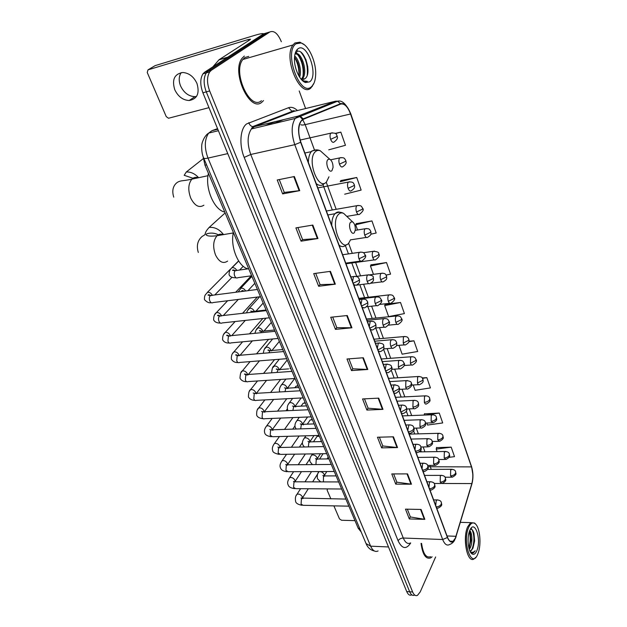 <?xml version="1.0" encoding="UTF-8"?>
<svg xmlns="http://www.w3.org/2000/svg" width="627" height="627" viewBox="0 0 627 627"><rect width="100%" height="100%" fill="white"/><g stroke="black" fill="none" stroke-linecap="round" stroke-linejoin="round"><path stroke-width="0.94" d="M361.16 531.939L358.182 528.224L204.974 165.175L203.015 156.264M268.74 32.298L263.544 33.866L204.653 72.191L202.976 73.821C200.068 78.618 200.052 84.943 202.905 92.796L406.719 591.567C408.067 594.647 409.697 595.768 411.618 594.921M281.343 41.743C277.918 33.552 274.101 30.284 269.884 31.946L211.377 70.248L209.708 71.886C206.824 76.698 206.808 83.054 209.661 90.946L412.637 591.99L409.674 591.778C411.014 594.866 412.644 595.979 414.549 595.133C412.644 595.979 411.014 594.866 409.674 591.778L206.275 91.871L409.674 591.778L406.719 591.567M211.377 70.248L208.007 71.219L206.33 72.857C203.438 77.662 203.422 84.002 206.275 91.871C203.422 84.002 203.438 77.662 206.33 72.857L208.007 71.219L266.71 32.91L208.007 71.219L204.653 72.191M261.961 102.107L263.505 100.579L261.961 102.107C250.071 113.346 230.775 71.737 242.163 58.162C230.775 71.737 250.071 113.346 261.961 102.107M455.374 538.068L453.015 541.313C450.907 542.488 449.073 541.14 447.513 537.268L300.827 142.11C297.958 133.253 298.068 126.246 301.156 121.089L303.405 119.263L340.641 104.09C344.411 103.243 347.711 106.551 350.54 113.989L471.473 466.888C473.142 472.468 473.267 478.033 471.849 483.574L455.374 538.068M455.468 538.319L471.951 483.785C473.401 478.103 473.267 472.397 471.559 466.684L350.689 113.855C347.781 106.222 344.403 102.836 340.539 103.698L303.288 118.856C298.06 122.696 297.182 130.502 300.647 142.266L447.412 537.511C450.053 543.288 452.741 543.562 455.468 538.319M294.361 176.532L277.228 179.988L282.652 193.908L299.73 190.639L294.361 176.532M279.266 179.573L284.258 192.418L299.73 190.639M284.243 192.371L282.652 193.908M312.834 225.062L295.897 227.891L301.07 241.168L317.952 238.511L312.834 225.062M297.911 227.554L302.59 239.592L317.952 238.511M302.567 239.538L301.07 241.168M330.445 271.342L313.712 273.599L318.649 286.273L335.335 284.172L330.445 271.342M315.702 273.333L320.083 284.619L335.335 284.172M320.06 284.556L318.649 286.273M347.264 315.522L330.719 317.254L335.445 329.371L351.927 327.78L347.264 315.522M332.694 317.05L336.809 327.639L351.927 327.78M336.777 327.576L335.445 329.371M421.078 509.453L405.497 509.148L409.313 518.952L424.847 519.352L421.078 509.453M407.354 509.187L410.371 516.954L424.847 519.352M410.34 516.867L409.313 518.952M407.542 473.894L391.773 473.926L395.747 484.138L411.469 484.201L407.542 473.894M393.646 473.926L396.86 482.187L411.469 484.201M396.828 482.1L395.747 484.138M393.435 436.815L377.47 437.231L381.616 447.866L397.526 447.568L393.435 436.815M379.374 437.176L382.783 445.962L397.526 447.568M382.752 445.883L381.616 447.866M378.708 398.137L362.555 398.952L366.881 410.058L382.979 409.36L378.708 398.137M364.483 398.858L368.112 408.201L382.979 409.36M368.08 408.122L366.881 410.058M363.339 357.751L346.99 358.997L351.504 370.596L367.798 369.468L363.339 357.751M348.933 358.848L352.797 368.794L367.798 369.468M352.774 368.723L351.504 370.596M421.038 543.39C422.598 554.613 425.811 559.456 430.694 557.92L432.113 556.8L430.694 557.92C425.811 559.456 422.598 554.613 421.038 543.39M244.342 56.046L242.163 58.162L244.342 56.046M412.637 591.99C413.977 595.078 415.599 596.199 417.496 595.352L420.239 591.872L435.632 556.972M305.592 108.542L299.204 90.954M370.8 234.224L376.176 233.001L371.944 220.923L356.222 223.659M344.678 194.205L361.144 190.091L356.732 177.496L340.767 180.568M328.744 149.829L345.453 145.292L340.837 132.132L335.147 133.402M398.952 345.336L402.126 354.177L417.676 351.488L413.938 340.814L409.008 341.229M413.193 384.994L415.105 390.307L430.435 387.909L426.838 377.642L422.245 377.924M426.854 423.021L427.583 425.059L442.709 422.935L439.245 413.06L424.448 413.875M449.104 457.326L454.512 456.644L451.189 447.145L436.557 447.654M386.091 275.065L390.582 274.132L386.522 262.548L370.996 264.845M400.512 302.48L384.672 305.584L388.63 316.604L404.407 313.594L400.512 302.48L385.166 304.361M384.672 305.584L385.252 304.15M413.938 340.814L408.898 341.715M426.838 377.642L422.535 378.34M424.118 415.074L424.51 413.64M439.245 413.06L425.811 415.011M451.189 447.145L436.212 449.089L437.121 451.612M436.212 449.089L436.619 447.412M386.522 262.548L370.463 266.005L373.457 274.344M370.463 266.005L371.082 264.641M371.944 220.923L355.65 224.748L357.523 229.976M355.65 224.748L356.324 223.478M356.732 177.496L340.195 181.72L340.931 180.537M340.837 132.132L335.476 133.622M327.443 488.903L327.114 490.142L330.876 498.88M333.893 505.879L339.489 518.89L341.574 520.261L354.976 520.637M468.628 527.495C461.88 542.567 471.99 570.233 477.946 553.617L478.119 553.147C481.552 544.401 479.937 527.495 475.321 523.851C472.852 521.891 470.618 523.106 468.628 527.495M475.697 524.219L474.663 523.059L470.673 522.62L467.648 526.86C462.201 538.577 467.428 564.018 474.13 558.845L475.666 557.403M421.579 543.405C423.084 553.743 426.086 558.179 430.6 556.729M468.173 537.762L468.079 541.454M469.733 530.575L469.427 531.367C466.911 538.005 468.126 550.686 471.551 553.547C473.557 555.201 475.329 554.221 476.873 550.616C481.779 539.251 474.482 518.411 469.733 530.575C472.202 532.339 472.821 542.904 470.172 547.967L469.294 549.401M469.443 531.312L470.415 533.804L470.955 540.45L468.996 548.382M469.811 550.827L471.19 550.624L472.985 548.084L470.877 550.608L469.999 550.874M472.985 548.084L474.631 540.882L473.973 533.373C473.009 530.128 471.778 528.812 470.274 529.439M471.551 553.547L470.634 552.403L471.708 553.132L473.432 552.904L475.18 550.765C473.581 552.497 471.904 552.755 470.156 551.556M475.18 550.765L473.181 552.896L472.06 553.218M472.139 529.76C474.592 535.866 474.49 542.567 471.817 549.871M469.278 531.806C470.634 536.861 470.493 542.19 468.855 547.81M471.128 528.177L473.628 532.472L474.341 541.046L473.017 548.108M469.772 531.931L470.634 540.584L469.427 547.512M350.611 222.201C347.648 225.297 351.629 236.254 354.365 232.593L355.313 229.897C355.462 225.994 354.514 223.283 352.484 221.77L350.611 222.201M233.362 232.445C229.968 247.273 238.887 267.972 248.778 268.975M327.968 159.532C324.778 162.33 329.01 173.985 331.965 170.583L333.047 167.495C333.031 163.412 331.918 160.637 329.716 159.187L327.968 159.532M208.415 173.342C204.731 188.163 214.199 210.116 224.748 212.051M316.267 437.575L317.058 436.376L319.378 436.282M318.148 436.094L318.72 435.452M309.33 421.187L310.185 419.949L312.45 419.863M311.298 419.643L312.136 419.126M302.269 404.493L303.186 403.208L305.388 403.137M304.33 402.879L305.098 402.44M295.074 387.478L296.054 386.154L298.201 386.091M297.245 385.809L297.927 385.448M288.585 368.888L278.137 369.648L276.969 372.446M290.035 368.417L290.622 368.135M248.943 278.247L250.392 276.719L251.67 276.656M196.494 96.464L194.903 96.652C188.649 96.362 183.876 92.804 180.576 85.962C178.585 80.828 178.789 76.384 181.187 72.622M174.768 89.724C178.115 96.613 182.927 100.21 189.213 100.508C197.231 98.995 199.809 93.313 196.964 83.462C193.751 76.659 189.04 73.006 182.825 72.497C174.424 73.931 171.743 79.676 174.768 89.724M263.771 33.795C262.799 33.317 259.813 33.834 254.805 35.331L155.135 65.631L147.996 69.863L248.276 39.532L250.518 39.188L249.946 39.783L219.097 59.706L227.766 57.151M147.996 69.863L147.243 72.497L166.241 116.614L168.498 118.252L208.979 107.656M212.882 66.838L219.097 59.706M296.116 43.749C283.294 51.673 300.129 97.757 311.447 86.73C313.978 84.52 315.389 80.585 315.655 74.919C316.408 62.049 308.617 44.791 300.968 42.981L296.116 43.749M304.291 44.752L299.957 42.189L294.878 42.989L292.966 44.964C282.902 57.825 300.388 98.533 310.929 87.929L314.056 83.015M248.715 56.406L244.906 57.512L242.876 59.479C232.202 72.168 250.236 111.191 261.428 100.696M294.651 55.991C298.883 59.22 301.979 70.882 299.643 77.184M294.525 57.222C298.452 62.426 299.933 68.704 298.961 76.071M295.003 54.032C300.694 49.784 308.688 71.995 302.496 78.751L301.893 79.386M295.019 53.946C300.952 52.84 307.018 72.959 301.415 79.041L302.496 78.751M301.015 79.057L304.793 78.798L303.539 79.417M301.924 79.527L301.313 79.41M309.691 81.816C318.884 75.538 307.003 41.57 297.935 48.835C295.748 50.544 294.588 53.859 294.455 58.781C294.173 68.688 300.082 81.134 305.6 82.529L309.691 81.816M304.793 78.798C312.951 73.853 303.554 46.398 296.681 51.9M302.183 80.334L304.322 81.494L307.293 81.353L303.625 80.914L301.728 79.872M307.293 81.353L306.65 81.588M304.542 81.675L303.327 81.314M296.438 50.466L297.3 50.387M300.968 52.339C305.952 58.248 308.045 65.851 307.238 75.169M295.435 52.55L296.743 53.656M298.201 55.364C302.081 61.305 303.695 68.092 303.037 75.726M294.51 57.418C297.833 62.998 299.291 69.174 298.883 75.945M296.414 50.489L297.355 50.246M305.819 59.212L307.802 67.011M295.583 52.151L297.715 53.953M301.775 61.07L303.405 67.465M297.739 62.935L299.008 67.849M359.616 528.271L358.182 528.224M206.542 164.83L204.974 165.175M217.553 128.637L211.989 130.675L208.697 133.081C204.449 139.382 204.214 147.721 207.992 158.098L370.635 546.172C372.697 550.702 375.181 552.301 378.089 550.961M388.489 546.956L370.635 546.172L366.05 543.546M211.989 130.675L217.804 129.248M202.905 92.796L209.661 90.946M374.421 551.008C370.565 550.13 367.814 547.739 366.168 543.828L203.689 158.043C204.104 158.615 205.538 158.631 207.992 158.098L227.758 153.615M410.709 542.966C406.272 549.683 402.072 548.962 398.098 540.795L244.201 157.408L250.745 154.477L403.279 538.029C405.301 542.723 407.722 544.361 410.528 542.958M244.201 157.408C238.942 144.798 240.172 128.559 246.623 123.911L288.545 107.711C291.398 106.731 294.369 107.672 297.464 110.54M303.288 118.856L300.106 116.191L298.052 116.136L254.374 126.67L251.356 128.974C247.265 135.314 247.062 143.81 250.745 154.477L294.776 144.672C291.171 133.637 291.312 124.898 295.184 118.448L298.052 116.136L335.602 101.19L338.799 101.159M455.79 537.496L456.127 536.493M293.695 110.728L294.298 111.269M350.72 113.644L471.559 466.684M350.689 113.855L350.697 113.565C346.355 104.043 341.974 99.928 337.553 101.221L335.602 101.19L293.789 111.434L254.374 126.67L252.603 126.654C250.761 126.098 249.499 124.765 248.809 122.665M340.539 103.698L337.553 101.221L295.184 118.448L251.356 128.974L252.603 126.654L292.096 111.434L288.545 107.711M471.661 484.757L471.951 483.785M300.647 142.266L294.776 144.672L442.678 539.51L447.412 537.511M452.185 541.281L451.949 541.736M454.779 539.831C453.744 542.057 452.004 543.625 449.567 544.549C446.926 545.992 444.629 544.314 442.678 539.51L403.279 538.029C400.919 538.115 399.187 539.04 398.098 540.795M269.884 31.946L266.71 32.91M294.996 111.144L292.096 111.434C292.347 110.689 293.42 110.564 295.317 111.065M350.54 113.989L305.177 124.632L302.7 119.632M302.473 119.287L299.392 116.05M283.553 119.632L273.082 123.762M456.017 536.289L447.035 535.967M471.849 483.574L442.207 483.472M431.219 469.38L429.918 465.406M471.473 466.888L428.1 466.762M424.934 451.801L423.162 446.957M418.366 433.86L416.265 428.123M411.665 415.552L409.227 408.882M404.823 396.867L402.032 389.226M397.839 377.783L394.681 369.138M390.707 358.291L387.165 348.62M383.418 338.384L379.484 327.639M375.973 318.046L371.631 306.18M368.362 297.253L363.597 284.243M360.533 275.856L355.627 262.462M352.288 253.347L348.588 243.221M336.174 209.308L326.236 182.167M314.339 149.657L305.177 124.632C302.7 125.181 301.266 125.181 300.866 124.632M288.498 113.479L287.997 113.017M362.798 357.79L367.25 369.475M378.175 398.169L382.439 409.353M392.91 436.831L396.985 447.545M407.025 473.894L410.936 484.162M420.568 509.445L424.322 519.297M346.715 315.585L351.371 327.803M329.896 271.42L334.771 284.219M312.27 225.156L317.38 238.573M293.797 176.649L299.157 190.726M227.609 261.098C223.212 264.092 219.191 262.07 215.555 255.032C212.639 246.905 213.141 240.462 217.067 235.713L217.075 235.705C218.886 234.083 220.916 233.738 223.157 234.663M198.312 252.454C196.298 245.706 197.599 240.345 202.223 236.371C207.921 233.299 202.364 234.992 209.112 227.46C214.559 226.88 219.372 229.263 223.557 234.6M347.28 216.832L343.659 213.399C341.699 212.475 339.944 212.843 338.4 214.505C329.99 223.008 341.276 253.277 348.816 242.962L350.532 239.757M340.234 212.326C338.274 211.605 336.519 212.075 334.975 213.736L334.967 213.744C332.866 216.229 331.793 220.108 331.746 225.399M339.113 245.251C341.691 247.132 343.996 247.038 346.041 244.977L346.606 244.601M203.908 205.186C199.167 208.227 194.785 205.899 190.78 198.195C187.834 190.24 188.186 183.899 191.838 179.165L192.458 178.601C194.198 177.253 196.149 176.979 198.297 177.786M193.429 178.397L184.197 175.309L186.282 172.01C190.577 171.743 194.589 173.522 198.32 177.347M324.637 154.65L320.303 150.786C318.485 150.057 316.854 150.347 315.412 151.671C306.329 159.344 318.344 191.556 326.479 181.924L328.963 176.798M316.925 149.877L311.909 150.958L311.274 151.64C309.401 154.046 308.437 157.659 308.382 162.471M316.22 183.593C319.143 185.921 321.729 186 323.979 183.821M436.611 507.894L437.905 508.215C443.9 505.158 440.93 503.779 441.432 502.799M436.243 506.898C438.618 506.71 440.295 505.793 441.275 504.139L441.353 502.58C441.063 500.957 439.566 500.08 436.87 499.938L436.196 500.824L435.726 505.503M296.257 495.455L296.994 494.295C299.063 493.684 300.827 494.491 302.277 496.717L302.379 498.387M303.186 498.489L302.151 498.473L301.415 499.202L301.078 504.045L303.06 505.307L348.863 506.154M437.795 499.923L433.641 499.899M429.879 489.75L431.251 490.087C437.191 486.999 434.276 485.611 434.754 484.64M429.495 488.723C431.885 488.519 433.586 487.594 434.589 485.949L434.683 484.42C434.362 482.751 432.834 481.873 430.098 481.787L429.456 482.618L428.97 487.312M288.828 478.918L289.619 477.696C291.696 477.116 293.444 477.931 294.878 480.157L295.058 481.677M295.725 481.818L294.627 481.81L293.93 482.5L293.577 487.359L295.662 488.66L341.629 489.005M431.078 481.755L426.916 481.779M422.998 471.214L424.455 471.575C430.341 468.447 427.481 467.06 427.943 466.08M422.606 470.164C425.012 469.929 426.728 469.004 427.755 467.381L427.873 465.869C427.52 464.145 425.96 463.267 423.178 463.243L422.574 464.019L422.073 468.722M281.249 462.052L282.103 460.774C284.18 460.226 285.928 461.057 287.338 463.275L287.566 464.662M288.114 464.811L286.296 465.461L285.936 470.352L288.122 471.692L334.246 471.512M424.213 463.196L420.043 463.267M415.967 452.279L417.519 452.663C423.343 449.496 420.537 448.101 420.983 447.129M415.56 451.189C417.99 450.938 419.729 450.006 420.78 448.399L420.905 446.926C420.529 445.139 418.93 444.261 416.116 444.3L415.544 445.013L415.019 449.731M273.521 444.856L274.446 443.524C276.523 442.999 278.263 443.845 279.65 446.056L279.901 447.325M280.347 447.474L278.521 448.093L278.145 453.007L280.434 454.387L326.714 453.658M417.198 444.229L413.028 444.363M408.78 432.928L410.426 433.335C416.203 430.428 413.389 428.437 413.867 427.763M408.365 431.807C410.81 431.525 412.574 430.592 413.648 429.009L413.796 427.559C413.373 425.717 411.743 424.84 408.89 424.941L407.816 430.326M265.644 427.324L266.64 425.929C268.717 425.435 270.441 426.297 271.805 428.5L272.071 429.652M273.019 430.294L271.154 429.824L270.582 430.373L270.19 435.31L272.588 436.729L319.025 435.444M410.027 424.855L405.849 425.035M401.437 413.154L403.192 413.577C408.459 411.155 406.327 409.07 406.594 407.965M401.014 412.002L406.359 409.188L406.531 407.769C406.069 405.865 404.391 404.987 401.499 405.152L400.449 410.489M257.611 409.447L258.677 407.981C260.754 407.526 262.47 408.396 263.81 410.599L264.077 411.633M264.9 412.19L263.011 411.798L262.486 412.292L262.078 417.261C262.752 418.734 263.591 419.228 264.594 418.718L311.18 416.853M402.699 405.05L398.521 405.285M393.936 392.933L395.786 393.388C399.313 391.177 400.441 389.289 399.164 387.729M393.49 391.742L398.913 388.928L399.093 387.541C399.313 386.107 397.596 385.229 393.952 384.923L392.925 390.213M249.421 391.209L250.565 389.673C252.634 389.257 254.327 390.143 255.644 392.33L255.91 393.247M256.6 393.709L254.695 393.411L254.225 393.85L253.802 398.835C254.515 400.387 255.393 400.888 256.443 400.347L303.17 397.871M395.198 384.806L391.029 385.096M386.256 372.25L388.223 372.736C391.726 370.471 392.839 368.566 391.561 367.03M385.801 371.027L391.295 368.206L391.499 366.858C391.663 365.329 389.9 364.459 386.224 364.24L385.221 369.468M241.058 372.595L242.288 370.988C244.35 370.612 246.027 371.513 247.32 373.692L247.571 374.491M248.127 374.86L245.792 375.024L245.361 380.04C246.105 381.663 247.022 382.18 248.12 381.592L294.988 378.481M387.533 364.099L383.363 364.444M378.41 351.104L380.487 351.622C384.978 349.184 383.795 348.212 383.787 345.869M377.94 349.842L383.497 347.013L383.724 345.696C383.849 344.09 382.047 343.22 378.316 343.087L377.352 348.251M232.523 353.612L233.84 351.927C235.893 351.582 237.555 352.499 238.824 354.67L239.052 355.344M239.467 355.611L237.186 355.807L236.732 360.846C237.523 362.547 238.487 363.08 239.632 362.445L286.633 358.683M379.68 342.914L375.518 343.322M370.377 329.465L372.579 330.014C377.031 327.568 375.855 326.463 375.832 324.214M369.891 328.164L375.526 325.327L375.777 324.049C374.821 322.913 375.04 320.922 370.228 321.439L369.295 326.549M223.808 334.246L225.218 332.459C227.264 332.169 228.91 333.094 230.148 335.249L230.336 335.751M230.618 335.962L228.4 336.182L227.93 341.245C228.761 343.024 229.772 343.58 230.963 342.898L278.098 338.462M371.654 321.243L367.493 321.714M362.155 307.316L364.483 307.904C368.958 305.31 367.704 304.267 367.688 302.049M361.654 305.976L367.367 303.131L367.634 301.893C366.63 300.662 366.811 298.687 361.951 299.291L361.042 304.33M221.566 315.898L219.426 316.149C218.415 317.474 218.259 319.167 218.933 321.236C219.818 323.101 220.876 323.665 222.107 322.936L269.375 317.795M214.912 314.48L216.425 312.591C218.455 312.34 220.077 313.281 221.292 315.428M363.433 299.055L359.287 299.596M353.738 284.642L356.199 285.269C360.635 282.628 359.381 281.554 359.357 279.36M353.22 283.255L359.012 280.41L359.31 279.219C358.221 277.894 358.503 275.958 353.471 276.617L352.601 281.594M212.318 295.411L210.257 295.678C209.222 296.986 209.057 298.687 209.747 300.788C210.68 302.739 211.785 303.327 213.07 302.551L260.464 296.681M230.477 269.077L207.443 292.3C209.449 292.088 211.056 293.044 212.247 295.176M355.007 276.35L350.877 276.946M441.831 475.352L440.922 475.384L440.311 476.191L440.201 482.139L442.035 483.495C448.015 480.266 444.911 479.153 445.476 478.205M440.201 482.139C442.607 481.983 444.316 481.081 445.319 479.443L445.405 477.993C445.146 476.387 443.657 475.509 440.922 475.384L424.55 475.407M320.036 471.637C321.98 471.825 323.367 472.774 324.198 474.498L324.269 475.854M325.147 475.909L323.485 476.583L323.414 481.897M318.054 473.181L318.829 471.943C317.45 473.213 316.996 475.47 317.466 478.714L320.624 481.889M435.248 457.177L434.292 457.224L433.712 457.969L433.586 463.964L435.514 465.367C441.439 462.107 438.391 460.978 438.939 460.03M433.586 463.964C436.016 463.776 437.74 462.875 438.775 461.253L438.869 459.826C438.587 458.165 437.058 457.295 434.292 457.224L417.872 457.428M310.835 456.456L311.674 455.155L312.818 454.873C314.778 455.037 316.18 456.001 317.019 457.749L317.152 458.933M317.905 459.042L316.227 459.685L315.937 464.576M428.515 438.618L426.971 439.37L426.838 445.397L428.86 446.847C434.629 443.712 431.791 442.419 432.262 441.479L438.688 441.337M426.838 445.397C429.276 445.186 431.023 444.284 432.081 442.678L432.199 441.283C431.878 439.558 430.318 438.696 427.512 438.673L411.061 439.065M303.492 439.409L304.393 438.038L305.467 437.779C307.442 437.928 308.852 438.892 309.707 440.687L309.863 441.714M310.522 441.847L308.837 442.458L308.366 446.902M421.65 419.659L420.09 420.372L419.941 426.438C420.552 427.951 421.258 428.453 422.065 427.943C427.528 425.059 425.114 423.633 425.443 422.527M419.941 426.438C422.402 426.203 424.173 425.294 425.247 423.703L425.38 422.339C425.028 420.56 423.437 419.69 420.592 419.737L404.101 420.325M295.991 422.026L296.971 420.592L297.974 420.356C299.949 420.482 301.375 421.462 302.253 423.28L302.418 424.166M303.562 424.808L301.83 424.354L301.289 424.894L300.694 428.868M414.627 400.292L413.052 400.966L412.895 407.064C413.538 408.655 414.282 409.172 415.129 408.632C419.878 406.014 418.483 405.214 418.483 403.169M412.895 407.064C415.372 406.805 417.167 405.888 418.272 404.321L418.421 402.989C418.029 401.147 416.399 400.285 413.522 400.387L396.993 401.178M288.349 404.305L289.408 402.8L290.325 402.589C292.323 402.691 293.757 403.678 294.651 405.536L294.815 406.28M295.842 406.868L294.094 406.484L293.593 406.97L292.903 410.458M407.448 380.503L405.873 381.138L405.7 387.274C406.382 388.944 407.158 389.485 408.036 388.897C411.516 386.734 412.621 384.9 411.367 383.395M405.7 387.274C408.193 386.984 410.003 386.067 411.14 384.523L411.304 383.215C411.563 381.835 409.893 380.965 406.296 380.62L389.735 381.616M280.559 386.232L281.695 384.657L282.534 384.461C284.533 384.547 285.99 385.542 286.892 387.431L287.048 388.042M287.958 388.56L286.194 388.254L285.747 388.693L284.995 391.656M400.112 360.282L398.529 360.878L398.341 367.046C399.062 368.794 399.877 369.358 400.794 368.723C404.25 366.497 405.348 364.648 404.094 363.182M398.341 367.046L403.851 364.287L404.031 363.009C403.13 362.038 403.686 360.204 398.905 360.415L382.313 361.63M272.612 367.798L274.579 365.972C276.593 366.043 278.059 367.038 278.984 368.966L279.109 369.428M279.908 369.883L276.358 369.248C276.201 368.747 276.781 368.888 278.106 369.671M392.604 339.599L391.021 340.155C390.151 341.856 390.088 343.925 390.825 346.363C391.577 348.204 392.439 348.784 393.395 348.11C397.918 345.634 396.609 344.826 396.656 342.514M390.825 346.363L396.397 343.596L396.601 342.35C395.653 341.307 396.186 339.473 391.35 339.756L374.727 341.198M264.492 348.996L266.459 347.107C268.489 347.154 269.971 348.157 270.911 350.132L271.005 350.438M271.687 350.822L269.916 350.665L268.834 352.821M384.931 318.461L383.34 318.971C382.446 320.648 382.376 322.725 383.128 325.217C383.936 327.153 384.837 327.756 385.832 327.035C389.257 324.645 390.331 322.764 389.053 321.385M383.128 325.217L388.779 322.435L388.999 321.228C388.042 320.162 388.497 318.242 383.622 318.641L366.975 320.311M263.293 331.369L261.514 331.291L260.613 332.749M256.216 329.81L258.183 327.85C260.213 327.874 261.71 328.893 262.666 330.899M377.078 296.83L375.495 297.308C374.57 298.954 374.499 301.046 375.267 303.586C376.114 305.615 377.054 306.25 378.097 305.474C381.49 303.021 382.548 301.125 381.279 299.777M375.267 303.586L380.981 300.803L381.232 299.628C380.221 298.476 380.652 296.555 375.722 297.041L359.044 298.946M254.703 311.501L252.94 311.509L252.367 312.207M247.767 310.247L249.726 308.202C251.772 308.202 253.277 309.221 254.256 311.266M369.044 274.704L367.461 275.143C366.513 276.758 366.434 278.866 367.218 281.452C368.112 283.592 369.107 284.25 370.189 283.428C374.656 280.755 373.292 279.854 373.324 277.675M367.218 281.452L373.01 278.662L373.277 277.534C373.668 275.998 371.787 275.135 367.634 274.94L356.003 276.444M245.306 298.554L246.482 298.413M238.174 291.947L241.097 288.138C243.025 288.091 244.522 289.039 245.572 290.991M245.439 291.006L244.42 291.14M360.815 252.062L359.24 252.462C358.26 254.045 358.174 256.161 358.981 258.81C359.929 261.059 360.972 261.741 362.092 260.863C365.439 258.23 366.474 256.294 365.188 255.056M358.981 258.81L364.851 256.012L365.141 254.923C364.005 253.582 364.499 251.701 359.357 252.328L342.632 254.742M236.818 270.441L235.109 270.778C234.122 272.04 233.965 273.733 234.639 275.841C235.564 277.847 236.638 278.459 237.876 277.683L251.639 275.77M236.167 277.832C233.777 277.73 230.438 277.683 229.09 274.783C228.988 271.726 229.976 269.359 232.053 267.69L232.28 267.651C234.169 267.564 235.666 268.489 236.755 270.409M452.083 469.255L450.656 470.062L450.562 475.869L452.31 477.21C458.266 473.949 455.077 473.009 455.696 472.068M450.562 475.869C452.921 475.705 454.591 474.827 455.555 473.236L455.633 471.872C455.429 470.313 453.964 469.451 451.244 469.286L427.59 469.404M445.758 451.44L444.316 452.216L444.214 458.055L446.048 459.45C451.949 456.158 448.814 455.202 449.418 454.262M444.214 458.055C446.596 457.867 448.274 456.989 449.261 455.414L449.355 454.073C449.128 452.467 447.631 451.605 444.872 451.487L419.345 451.887M439.3 433.265L437.85 434.002L437.732 439.872L439.66 441.314C445.476 438.046 442.45 437.011 443.007 436.094M437.732 439.872C440.13 439.66 441.831 438.782 442.842 437.223L442.944 435.906C442.693 434.252 441.165 433.39 438.375 433.32L409.219 434.111M432.708 414.713L431.243 415.411L431.117 421.313L433.139 422.81C438.555 419.941 436.102 418.617 436.47 417.543M431.117 421.313C433.531 421.078 435.256 420.192 436.282 418.656L436.408 417.363C436.118 415.654 434.566 414.792 431.737 414.784L402.463 415.905M425.976 395.77L424.503 396.421L424.361 402.362C424.981 403.913 425.686 404.431 426.485 403.913C431.932 400.872 429.401 399.697 429.785 398.607M424.361 402.362C426.791 402.103 428.539 401.217 429.597 399.697L429.73 398.427C429.409 396.664 427.818 395.809 424.957 395.856L395.566 397.33M419.095 376.419L417.613 377.039L417.464 383.011C418.115 384.633 418.852 385.174 419.69 384.617C424.377 381.984 422.935 381.216 422.966 379.272M417.464 383.011L422.755 380.33L422.911 379.1C421.799 378.105 423.343 376.796 418.029 376.521L388.528 378.363M412.064 356.653L410.583 357.233L410.419 363.245C411.1 364.945 411.876 365.502 412.746 364.914C416.156 362.735 417.237 360.933 415.999 359.514M410.419 363.245L415.779 360.556L415.944 359.349C415.066 358.44 415.725 356.645 410.959 356.779L381.334 358.997M404.885 336.456L403.396 336.997L403.224 343.047C403.937 344.834 404.752 345.406 405.661 344.779C411.014 341.605 408.506 340.273 408.882 339.332M403.224 343.047L408.639 340.351L408.828 339.176C407.911 338.196 408.545 336.393 403.725 336.597L373.99 339.215M397.542 315.82L396.052 316.322C395.206 317.944 395.143 319.974 395.864 322.403C396.625 324.277 397.471 324.88 398.419 324.206C401.797 321.855 402.863 320.029 401.609 318.704M395.864 322.403L401.351 319.699L401.554 318.555C400.598 317.505 401.217 315.695 396.335 315.984L366.489 319.002M390.025 294.721L388.544 295.184C387.674 296.783 387.604 298.82 388.34 301.297C389.148 303.264 390.033 303.891 391.021 303.17C394.367 300.764 395.425 298.914 394.171 297.621M388.34 301.297L393.897 298.585L394.124 297.48C393.113 296.352 393.717 294.541 388.779 294.909L358.824 298.35M382.345 273.145L380.871 273.576C379.97 275.151 379.899 277.197 380.652 279.72C381.498 281.789 382.431 282.44 383.45 281.672C387.909 279.031 386.498 278.192 386.569 276.068M380.652 279.72L386.279 277.009L386.522 275.935C385.464 274.72 386.044 272.91 381.051 273.356L370.001 274.791M374.491 251.082L373.018 251.474C372.093 253.018 372.015 255.079 372.791 257.658C373.684 259.821 374.656 260.503 375.722 259.688C379.029 257.109 380.056 255.228 378.794 254.029M372.791 257.658L378.489 254.93L378.747 253.896C379.163 252.367 377.297 251.513 373.151 251.325L363.354 252.728M366.45 228.51L364.985 228.871C364.036 230.383 363.958 232.452 364.742 235.086C365.682 237.359 366.709 238.064 367.806 237.202C372.242 234.412 370.776 233.51 370.839 231.481M364.742 235.086L370.518 232.351L370.8 231.355C369.656 230.031 370.243 228.165 365.063 228.777L355.25 230.336M358.221 205.413L356.771 205.734C355.791 207.216 355.705 209.3 356.512 211.981C357.508 214.371 358.573 215.108 359.718 214.191C362.986 211.448 363.981 209.52 362.704 208.407M356.512 211.981L362.359 209.246L362.665 208.289C361.458 206.863 362.022 205.005 356.794 205.711L326.401 211.017M349.788 181.767L348.322 182.096C347.35 183.562 347.272 185.647 348.079 188.343C349.129 190.835 350.242 191.611 351.418 190.671M348.079 188.343L354.012 185.6L354.341 184.691C353.338 183.476 354.004 181.485 348.322 182.096L317.826 187.92M341.159 157.565L339.654 157.926C338.705 159.383 338.635 161.452 339.458 164.133C340.524 166.696 341.668 167.527 342.883 166.633M339.458 164.133L345.461 161.39L345.814 160.528C344.505 158.945 345.062 157.048 339.654 157.926L330.625 159.799M332.31 132.767L330.774 133.167C329.849 134.625 329.802 136.686 330.617 139.343C331.714 141.976 332.89 142.87 334.144 142.023M330.617 139.343L336.715 136.592L337.091 135.785C336.221 135.51 337.726 132.368 330.774 133.167L300.137 140.056M248.276 39.532L248.684 40.598M227.436 57.363L218.894 59.879M202.976 73.821L209.708 71.886M203.689 158.043C200.985 152.518 201.722 143.465 201.988 143.967C201.612 144.202 203.9 135.902 208.697 133.081L218.4 130.714M453.015 541.313L450.061 541.203M472.954 475.156L471.512 466.276M421.32 451.863L420.733 450.264M414.729 433.962L413.616 430.929M408.012 415.693L406.335 411.163M401.147 397.048L398.897 390.95M394.14 378.01L391.295 370.291M386.984 358.573L383.52 349.161M379.672 338.713L375.722 327.992M372.203 318.422L367.845 306.595M364.569 297.692L359.796 284.713M356.716 276.35L351.802 262.995M348.447 253.904L345.391 245.58M332.286 209.99L322.96 184.659M275.574 121.56L265.017 125.698M460.375 522.346L470.673 522.62M475.321 523.851L474.663 523.059M473.973 533.373L473.628 532.472M469.96 532.605L470.415 533.804M209.112 227.46L225.132 212.945M327.866 214.967L334.983 213.736C337.953 211.95 340.845 211.84 343.659 213.399L352.484 221.77M233.26 232.938L217.075 235.705C207.028 237.045 206.126 234.851 206.15 234.678C205.358 233.605 213.517 231.434 219.144 235.352M186.282 172.01L203.211 158.678M207.992 175.701L191.838 179.165C182.214 181.266 181.321 180.247 177.817 182.081C174.714 183.977 171.053 188.664 173.75 197.144M304.871 153.019L311.274 151.64L312.489 150.88C315.146 149.571 317.756 149.54 320.303 150.786L329.716 159.187M300.584 488.699L296.994 494.295C295.497 495.808 295.035 498.167 295.615 501.381C295.897 503.246 298.037 504.547 302.018 505.291M304.988 481.842L311.564 471.598M319.629 459.027L323.038 453.721M301.987 498.575L301.007 498.057L345.885 499.084M302.504 497.909L308.288 488.754M312.646 481.865L317.764 473.785M293.624 471.669L289.619 477.696C287.628 480.737 287.135 483.103 288.13 484.812C288.6 486.811 290.748 488.088 294.565 488.652M298.233 464.725L305.357 453.995M313.469 441.776L317.058 436.376M319.112 435.64L318.257 436.094M294.518 481.881L293.444 481.395L294.627 481.81L338.643 481.936M295.113 481.395L301.493 471.637M306.062 464.662L310.012 458.619M286.563 454.285L282.103 460.774C280.057 463.666 279.524 466.041 280.496 467.914C281.209 470.054 283.365 471.316 286.962 471.692M291.406 447.247L299.142 435.992M307.285 424.158L310.185 419.949M312.207 419.291L311.431 419.675M312.011 418.828L311.697 419.283M286.892 464.866L285.724 464.411L286.962 464.819L331.26 464.442M287.574 464.568L294.627 454.16M299.424 447.082L302.48 442.568M279.423 436.541L274.446 443.524C272.455 446.228 271.875 448.611 272.721 450.695C272.69 452.232 274.853 453.462 279.203 454.395M284.517 429.393L292.934 417.582M301.085 406.147L303.186 403.208M305.177 402.628L304.487 402.965M304.988 402.189L304.706 402.581M279.109 447.513L277.839 447.09L279.133 447.498L323.728 446.589M279.948 447.333L287.691 436.314M292.738 429.127L294.941 425.984M272.196 418.413L266.64 425.929C264.594 428.46 263.975 430.859 264.782 433.124C265.299 434.942 267.47 436.149 271.303 436.753M277.573 411.147L286.751 398.741M294.894 387.729L296.054 386.154M298.013 385.66L297.41 385.934M271.17 429.824L269.79 429.424L271.154 429.824L316.039 428.374M272.228 429.699L280.692 418.076M286.014 410.763L287.346 408.945M264.892 399.893L258.677 407.981C257.156 408.937 256.49 411.343 256.686 415.207C257.423 417.167 259.609 418.35 263.238 418.758M270.582 392.486L280.606 379.437M290.716 368.362L290.199 368.59M263.081 411.798L261.561 411.406L263.011 411.798L308.194 409.768M264.335 411.735L273.646 399.43M279.281 391.985L279.666 391.475M257.517 380.965L250.565 389.673C249.225 390.206 248.511 392.62 248.425 396.922C249.562 399.117 251.756 400.277 255.009 400.394M263.559 373.402L274.548 359.655M254.821 393.403L253.151 393.019L254.695 393.411L300.176 390.778M256.38 393.309L266.561 380.37M250.087 361.607L242.288 370.988C240.987 371.262 240.227 373.684 239.992 378.261C241.466 380.652 243.676 381.78 246.615 381.655M256.529 353.863L268.599 339.356M246.387 374.625C244.985 373.864 244.373 373.739 244.554 374.256L246.207 374.632L291.986 371.38M248.292 374.491L259.46 360.862M242.618 341.801L233.84 351.927C231.974 353.487 231.151 355.917 231.387 359.216C233.017 361.677 235.235 362.774 238.041 362.524M378.653 351.763L379.045 351.731M249.515 333.846L262.815 318.508M237.774 355.454C236.214 354.663 235.54 354.545 235.76 355.101L237.547 355.478L283.623 351.559M240.086 355.258L252.36 340.884M235.125 321.518L225.218 332.459C223.392 333.713 222.522 336.15 222.609 339.771C223.972 342.146 226.198 343.22 229.294 342.993M370.643 330.194L371.074 330.155M242.547 313.328L257.266 297.073M228.973 335.884C227.225 335.077 226.488 334.967 226.755 335.555L228.698 335.915L275.081 331.315M231.755 335.61L245.298 320.413M227.64 300.741L216.425 312.591C214.544 313.759 213.611 316.196 213.635 319.919C214.763 322.074 217.005 323.117 220.351 323.046M362.453 308.123L362.915 308.076M235.666 292.268L250.392 276.719M219.975 315.898C218.455 315.067 217.64 314.966 217.538 315.593L219.662 315.93L266.35 310.616M223.314 315.514L238.315 299.424M207.443 292.3C205.899 294.831 204.292 294.22 204.473 299.635C206.879 302.214 209.128 303.225 211.221 302.676M354.067 285.536L354.576 285.473M231.763 267.776L238.581 260.91M210.782 295.482C209.018 294.604 208.117 294.51 208.078 295.207L210.421 295.521L257.415 289.462M214.763 294.964L231.982 277.322M324.339 475.493L326.8 471.543M434.166 483.464L441.079 483.495M323.783 475.877L322.827 475.47L324.143 475.917L336.096 475.901M327.051 458.933L328.187 457.146M312.512 453.885L311.674 455.155C309.816 457.796 309.33 460.069 310.208 461.958L312.442 464.607M317.168 458.792L320.421 453.76M427.669 465.422L434.511 465.375M316.643 459.207L315.483 458.619L316.854 459.058L328.932 458.909M320.546 441.612L321.204 440.609M305.913 435.804L304.393 438.038C302.465 440.593 301.94 442.874 302.81 444.88L304.33 446.988M309.903 441.714L314.002 435.585M420.936 446.996L427.81 446.871M309.244 441.996L307.982 441.439L309.417 441.878L321.62 441.588M299.275 417.331L296.971 420.592C295.113 422.927 294.541 425.216 295.262 427.465L296.218 429.017M302.582 424.181L307.567 416.994M413.977 428.186L420.96 427.975M301.697 424.448L300.333 423.923L301.83 424.354L314.158 423.915M292.605 398.427L289.408 402.8C287.503 404.964 286.892 407.268 287.566 409.705L288.067 410.677M295.105 406.335L301.132 397.973M406.79 408.984L413.969 408.679M294 406.547L292.511 406.061L294.094 406.484L306.556 405.888M285.928 379.084L281.695 384.657C281.97 383.998 278.325 388.771 279.713 391.593L279.869 391.953M287.464 388.176L294.706 378.504M399.352 389.375L406.829 388.959M286.131 388.293L284.525 387.839L286.194 388.254L298.789 387.494M279.767 369.53L287.19 360.016M391.64 369.35L399.532 368.809M279.266 359.279L273.827 366.137C272.823 366.223 272.079 368.457 271.609 372.83M271.953 350.493L279.336 341.401M383.638 348.902L392.079 348.22M272.643 338.972L265.809 347.248C264.602 348.095 263.763 350.101 263.293 353.291M269.908 350.673C268.458 349.882 267.823 349.748 268.011 350.281L269.916 350.665L282.777 349.552M264.014 331.04L271.326 322.427M375.275 328.039L384.461 327.161M266.091 318.155L257.626 327.968C256.647 328.595 255.745 330.374 254.923 333.313M261.545 331.283C259.939 330.476 259.249 330.351 259.46 330.915L261.514 331.291L274.524 329.99M255.973 311.157L263.16 303.06M366.442 306.744L376.67 305.631M259.664 296.775L249.28 308.296C248.316 309.08 247.406 310.608 246.529 312.873M253.002 311.501L250.714 311.157L252.94 311.509L266.091 310.004M247.971 290.677L254.821 283.31M356.645 285.105L368.707 283.608M244.13 291.171C242.602 290.442 241.81 290.372 241.748 290.975M240.752 288.208L251.905 276.405M239.592 270.041L243.245 266.295M345.751 263.128L360.564 261.075M235.352 270.645C233.628 269.837 232.688 269.743 232.539 270.37L235.235 270.668L248.033 268.818M232.053 267.69L238.66 261.036M445.013 477.218L451.432 477.21M438.743 459.528L445.123 459.458M425.576 423.06L432.121 422.849M411.531 385.088L418.57 384.688M404.141 365.517L411.586 364.992M396.476 345.54L404.446 344.881M388.466 325.154L397.157 324.324M380.017 304.377L389.712 303.319M370.635 283.255L382.094 281.844M345.994 263.795L374.319 259.884M350.493 239.859L366.364 237.421M346.943 216.354L358.229 214.45M354.373 184.793C353.957 185.49 356.52 187.301 351.433 190.655M345.853 160.622C345.43 161.288 348.001 163.138 342.961 166.555M337.122 135.871C336.534 136.357 339.583 137.744 334.277 141.874M194.903 96.652L189.213 100.508M242.876 59.479L292.966 44.964M301.665 79.323L303.625 80.914M304.322 81.494L305.6 82.529M311.509 86.675L312.301 86.463M300.968 42.981L299.957 42.189"/></g></svg>
